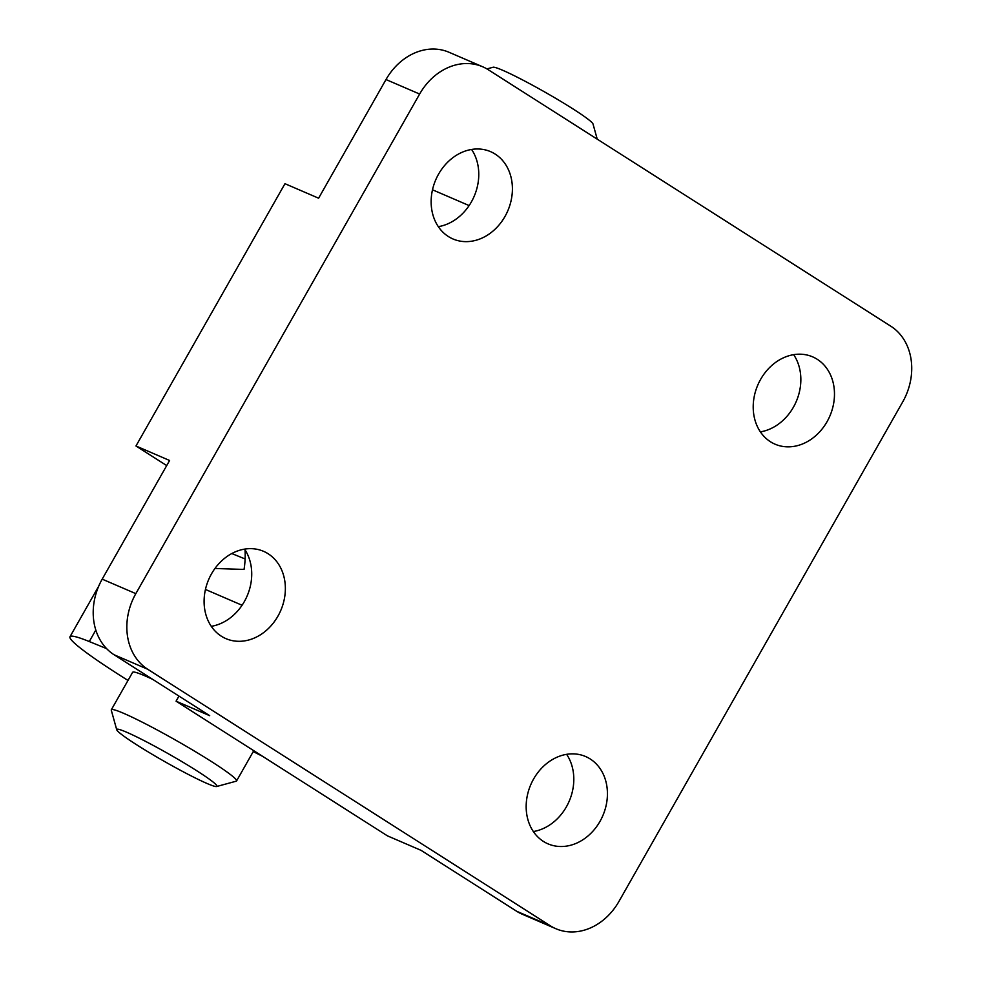 <?xml version="1.0" encoding="UTF-8"?>
<svg xmlns="http://www.w3.org/2000/svg" width="981" height="981" viewBox="0 0 981 981"><rect width="100%" height="100%" fill="white"/><g stroke="black" fill="none" stroke-linecap="round" stroke-linejoin="round"><path stroke-width="1.47" d="M262.626 756.339A144.048 10.766 29.6 0 1 253.245 751.581M127.996 680.434A144.048 10.766 29.6 0 1 120.491 675.688A144.048 10.766 29.6 0 1 69.982 636.755A144.048 10.766 29.6 0 1 89.283 641.549L106.598 648.613M216.642 786.517L236.188 781.195A72.018 5.383 -150.4 0 0 236.568 780.95A72.018 5.383 -150.4 0 0 194.876 751.348A72.018 5.383 -150.4 0 0 123.618 713.31A72.018 5.383 -150.4 0 0 111.319 709.79A72.018 5.383 -150.4 0 0 111.294 710.244L116.727 729.754A57.621 4.304 -150.4 0 0 151.883 754.144A57.621 4.304 -150.4 0 0 207.101 783.512A57.621 4.304 -150.4 0 0 216.642 786.517A57.621 4.304 -150.4 0 0 185.36 763.696A57.621 4.304 -150.4 0 0 126.586 732.206A57.621 4.304 -150.4 0 0 116.727 729.754M111.319 709.79L132.607 672.328A72.018 5.383 29.6 0 1 144.906 675.835A72.018 5.383 29.6 0 1 152.791 679.416M597.233 139.155L593.015 123.998A57.621 4.304 -150.4 0 0 557.858 99.621A57.621 4.304 -150.4 0 0 502.628 70.252A57.621 4.304 -150.4 0 0 493.087 67.235L486.932 68.915M471.591 149.455A47.529 39.228 -66.7 0 1 474.154 196.335A47.529 39.228 -66.7 0 1 438.323 226.66M495.184 154.091A47.529 39.228 -66.7 0 1 506.466 213.686A47.529 39.228 -66.7 0 1 452.952 238.959A47.529 39.228 -66.7 0 1 448.354 236.519A47.529 39.228 -66.7 0 1 437.085 176.923A47.529 39.228 -66.7 0 1 490.586 151.65A47.529 39.228 -66.7 0 1 495.184 154.091M244.551 549.127A47.529 39.228 -66.7 0 1 244.306 601.647A47.529 39.228 -66.7 0 1 211.271 626.332M211.516 573.824A47.529 39.228 -66.7 0 1 263.546 551.322A47.529 39.228 -66.7 0 1 277.942 616.142A47.529 39.228 -66.7 0 1 225.912 638.631A47.529 39.228 -66.7 0 1 211.516 573.824M543.388 841.404A47.529 39.228 -66.7 0 1 532.107 781.808A47.529 39.228 -66.7 0 1 585.62 756.535A47.529 39.228 -66.7 0 1 590.219 758.975A47.529 39.228 -66.7 0 1 601.488 818.571A47.529 39.228 -66.7 0 1 547.987 843.844A47.529 39.228 -66.7 0 1 543.388 841.404M793.666 354.668A47.529 39.228 -66.7 0 1 793.433 407.176A47.529 39.228 -66.7 0 1 760.385 431.873M827.057 421.683A47.529 39.228 -66.7 0 1 775.027 444.172A47.529 39.228 -66.7 0 1 760.631 379.353A47.529 39.228 -66.7 0 1 812.66 356.863A47.529 39.228 -66.7 0 1 827.057 421.683M902.741 401.854L618.937 901.453A57.621 47.542 -66.7 0 1 555.871 928.713A57.621 47.542 -66.7 0 1 550.292 925.757L147.702 669.25A57.621 47.542 -66.7 0 1 135.832 593.64L419.635 94.041A57.621 47.542 -66.7 0 1 482.701 66.782A57.621 47.542 -66.7 0 1 488.268 69.737L890.871 326.244A57.621 47.542 -66.7 0 1 902.741 401.854M166.709 465.583L135.967 445.987L169.603 460.494L102.196 579.146A57.621 47.542 113.3 0 0 114.078 654.756L209.689 715.676L176.065 701.182L387.421 835.849L421.045 850.343L516.668 911.263A57.621 47.542 113.3 0 0 522.235 914.218L555.871 928.713M566.626 754.34A47.529 39.228 -66.7 0 1 569.188 801.219A47.529 39.228 -66.7 0 1 533.345 831.545M214.949 568.49L244.048 569.434A79.228 65.371 113.3 0 0 245.017 549.851M482.701 66.782L449.065 52.287A57.621 47.542 113.3 0 0 385.999 79.547L318.604 198.199L284.968 183.705L135.967 445.987M176.065 701.182L178.947 696.093M245.115 558.962L231.798 553.542M516.668 911.263L550.292 925.757M114.078 654.756L147.702 669.25M205.446 589.458L242.074 605.252M102.196 579.146L135.832 593.64M385.999 79.547L419.635 94.041M432.486 189.787L469.126 205.581M95.807 630.072L89.283 641.549M253.76 750.686L236.568 780.95M98.713 586.172L69.982 636.755"/></g></svg>
